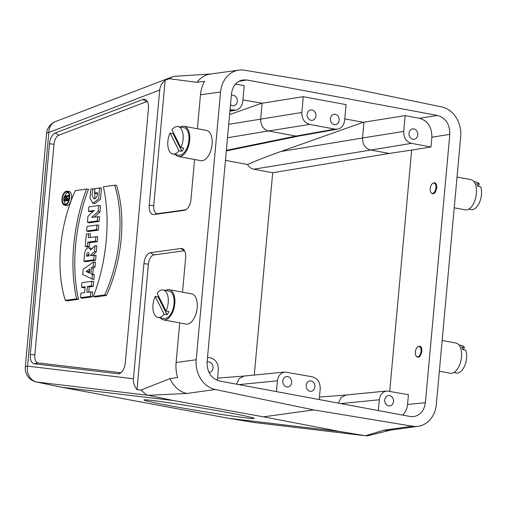 <?xml version="1.0" encoding="UTF-8"?>
<svg xmlns="http://www.w3.org/2000/svg" width="506" height="506" viewBox="0 0 506 506"><rect width="100%" height="100%" fill="white"/><g stroke="black" fill="none" stroke-linecap="round" stroke-linejoin="round"><path stroke-width="0.76" d="M390.664 430.087L367.312 435.868L365.515 435.742L384.06 430.151A26.192 21.866 82.2 0 0 389.601 430.233L418.076 426.311A26.192 21.866 -97.8 0 0 436.336 404.427L460.7 136.696A26.192 21.866 -97.8 0 0 441.599 106.905L343.163 86.526L244.36 70.207A26.192 21.866 82.2 0 0 238.826 70.132A26.192 21.866 82.2 0 0 220.565 92.016L196.201 359.747A26.192 21.866 82.2 0 0 215.303 389.531L313.733 409.917L263.436 416.836L173.438 400.537L61.631 387.235L228.383 418.26L340.196 431.567L263.436 416.836M197.391 128.752L200.477 94.78C200.977 89.613 202.33 85.122 204.55 81.314L197.024 82.351L169.213 78.727L165.146 80.283C161.952 82.832 160.136 86.083 159.706 90.036L149.226 205.145A10.322 5.477 -79.5 0 0 153.932 214.538L184.405 210.344A10.322 5.477 -79.5 0 0 184.715 210.281A10.322 5.477 -79.5 0 0 190.958 199.402L194.589 159.491M148.41 264.189L143.906 263.632L133.432 378.741C133.141 382.707 134.33 386.331 136.993 389.607L148.41 264.189A8.729 4.63 100.5 0 1 153.957 254.929L184.431 250.736A8.729 4.63 100.5 0 1 184.538 250.723M143.906 263.632A10.322 5.477 100.5 0 1 150.459 252.69L180.933 248.497A10.322 5.477 100.5 0 1 183.071 249.009A10.322 5.477 100.5 0 1 185.639 257.889L182.514 292.164M179.719 322.91L176.113 362.511C175.671 367.691 176.158 372.707 177.587 377.565L170.067 378.602A26.192 21.866 82.2 0 0 186.828 393.453L148.258 395.319L146.506 394.788L140.877 390.069L136.993 389.607M34.25 363.795A10.322 5.477 100.5 0 1 30.322 354.396L49.493 143.736A10.322 5.477 -79.5 0 1 55.255 133.002L142.945 99.448A10.322 5.477 -79.5 0 1 145.873 99.758A10.322 5.477 -79.5 0 1 148.435 108.632L125.305 362.808A10.322 5.477 100.5 0 1 119.068 373.694A10.322 5.477 100.5 0 1 117.98 373.763L34.25 363.795L38.152 362.91A8.729 4.63 -79.5 0 1 34.825 354.953L30.322 354.396M235.492 84.059L244.189 85.678L242.754 101.472C242.077 106.279 239.736 109.182 235.733 110.181L230.066 109.606M231.343 95.558A5.237 4.371 -97.8 0 1 232.21 95.324A5.237 4.371 -97.8 0 1 233.392 95.356A5.237 4.371 -97.8 0 1 237.314 100.624A5.237 4.371 -97.8 0 1 233.633 105.703A5.237 4.371 -97.8 0 1 230.508 104.736M411.669 150.067L389.234 153.451L370.322 149.934C365.149 148.321 362.555 144.336 362.536 137.993L403.712 131.421L405.154 115.627L419.531 118.303C427.823 120.852 431.934 127.151 431.871 137.215L430.979 146.987L411.669 150.067L389.721 391.214M403.712 131.421C403.674 137.777 406.267 141.756 411.505 143.362L430.979 146.987M413.857 128.935A5.237 4.371 -97.8 0 1 417.779 134.204A5.237 4.371 -97.8 0 1 414.104 139.283A5.237 4.371 -97.8 0 1 409.057 134.691A5.237 4.371 -97.8 0 1 412.675 128.904A5.237 4.371 -97.8 0 1 413.857 128.935M402.643 415.091C405.458 412.371 407.096 408.829 407.551 404.471L408.437 394.693L386.875 390.98C382.574 391.745 380.044 394.674 379.291 399.765L340.747 403.573M378.311 410.562L379.291 399.765M389.595 395.559A5.237 4.371 -97.8 0 1 393.51 400.828A5.237 4.371 -97.8 0 1 389.835 405.913A5.237 4.371 -97.8 0 1 384.788 401.321A5.237 4.371 -97.8 0 1 388.406 395.534A5.237 4.371 -97.8 0 1 389.595 395.559M287.718 376.603A5.237 4.371 -97.8 0 1 291.633 381.878A5.237 4.371 -97.8 0 1 287.958 386.957A5.237 4.371 -97.8 0 1 282.911 382.365A5.237 4.371 -97.8 0 1 286.535 376.578A5.237 4.371 -97.8 0 1 287.718 376.603M319.223 399.569L320.203 388.772C320.247 382.416 317.648 378.437 312.411 376.831L284.998 372.024C280.697 372.795 278.167 375.724 277.414 380.809L276.434 391.606M311 380.936A5.237 4.371 -97.8 0 1 314.922 386.211A5.237 4.371 -97.8 0 1 311.247 391.29A5.237 4.371 -97.8 0 1 306.2 386.698A5.237 4.371 -97.8 0 1 309.817 380.91A5.237 4.371 -97.8 0 1 311 380.936M217.365 380.43L218.326 369.816C218.371 363.46 215.771 359.481 210.54 357.875L207.523 357.312M207.08 362.182A5.237 4.371 -97.8 0 1 207.941 361.954A5.237 4.371 -97.8 0 1 209.123 361.986A5.237 4.371 -97.8 0 1 213.045 367.255A5.237 4.371 -97.8 0 1 209.37 372.334A5.237 4.371 -97.8 0 1 208.94 372.365M244.069 376.072L239.18 378.589L236.555 384.187M67.987 192.463A6.148 3.264 -79.5 0 0 65.008 195.733M64.211 200.61A6.148 3.264 -79.5 0 0 65.793 204.26M69.328 197.182L67.912 198.542L67.861 199.136M68.689 200.484L65.287 200.952L63.655 200.433L63.889 197.859A2.049 1.088 100.5 0 1 65.325 195.683A2.049 1.088 100.5 0 1 66.141 197.302L68.133 195.392L69.252 195.398M65.325 195.683L67.102 195.822A2.233 1.183 100.5 0 1 67.494 195.999M88.512 189.2A115.001 61.005 -79.5 0 0 78.493 299.286L66.994 300.874L65.318 300.362A96.488 51.182 100.5 0 1 75.299 190.629L86.583 189.08L88.512 189.2M94.439 217.023L99.979 211.97L100.555 205.695L98.689 205.562L88.835 206.922L88.436 211.293L90.068 211.812L93.313 211.369M88.436 211.293L94.274 210.49L87.987 216.214L87.437 222.305L89.062 222.823L99.119 221.438L99.549 216.707L91.719 217.397L98.145 211.546L99.979 211.97M98.328 230.135L98.778 225.183L96.918 225.05L87.057 226.41L86.64 231.002L88.272 231.52L98.328 230.135L96.501 229.642L96.918 225.05M90.15 237.346L90.473 233.829L86.368 234.006L85.242 246.416L86.868 246.934L89.309 246.599L89.663 242.69L97.285 241.64L97.734 236.688L88.253 237.605L88.607 233.696M92.604 255.435L96.355 251.824L96.905 245.771L95.033 245.752L90.555 250.059A5.718 3.03 -79.5 0 0 88.55 247.877A5.718 3.03 -79.5 0 0 84.553 253.949L83.895 261.166L85.527 261.684L95.583 260.299L96.032 255.347L90.517 255.72L90.561 255.207L91.934 255.524M91.75 248.908A5.901 3.131 -79.5 0 0 90.327 248.022L88.55 247.877M120.89 372.751L38.152 362.91M34.825 354.953L53.997 144.292A8.729 4.63 -79.5 0 1 58.873 135.21L146.563 101.655A8.729 4.63 100.5 0 1 147.341 101.472M88.784 292.051L89.246 286.94L93.212 286.396L93.661 281.437L91.795 281.311L81.94 282.664L81.523 287.256L83.155 287.775L85.109 287.509M81.523 287.256L85.179 286.757L84.647 292.62L80.992 293.126L80.568 297.718L82.2 298.236L92.256 296.851L92.706 291.899L86.887 292.31L87.418 286.447L89.246 286.94M94.97 267.016L95.425 262.064L93.553 262L83.155 269.293L82.68 274.537L93.819 279.679L94.274 274.726L92.718 273.961L93.237 268.237L94.97 267.016L93.136 266.573L93.553 262M106.469 295.441A96.671 51.283 -79.5 0 0 116.488 185.348L114.672 185.209L103.395 186.765A115.185 61.099 100.5 0 1 93.408 296.491L94.97 297.022L106.469 295.441L104.691 294.941A96.488 51.182 -79.5 0 0 114.672 185.209M64.344 205.082L66.052 205.581A7.267 3.852 -79.5 0 0 71.378 199.2A7.267 3.852 -79.5 0 0 68.708 191.325L66.931 191.179A7.084 3.757 -79.5 0 0 66.476 191.192A7.084 3.757 -79.5 0 0 61.979 198.7A7.084 3.757 -79.5 0 0 64.344 205.082A7.084 3.757 -79.5 0 0 69.531 198.852A7.084 3.757 -79.5 0 0 66.931 191.179M92.845 188.757L91.928 195.031L93.882 198.896L94.477 198.871L96.051 197.998L97.209 195.613L97.519 192.792L94.483 193.071L94.9 188.472L101.44 187.96L100.523 199.25L94.597 203.817L92.889 203.311L89.96 197.972L90.852 189.035L94.736 188.883L94.888 198.782M97.519 193.393L96.115 193.589L94.483 193.071M165.146 80.283L153.735 205.702A8.729 4.63 -79.5 0 0 157.714 213.646L185.949 209.762M311.045 120.301A5.237 4.371 82.2 0 0 312.227 120.327A5.237 4.371 82.2 0 0 315.902 115.248A5.237 4.371 82.2 0 0 311.981 109.979A5.237 4.371 82.2 0 0 310.798 109.947A5.237 4.371 82.2 0 0 307.123 115.033A5.237 4.371 82.2 0 0 311.045 120.301M334.327 124.634A5.237 4.371 82.2 0 0 335.51 124.659A5.237 4.371 82.2 0 0 339.184 119.58A5.237 4.371 82.2 0 0 335.269 114.312A5.237 4.371 82.2 0 0 334.08 114.28A5.237 4.371 82.2 0 0 330.405 119.365A5.237 4.371 82.2 0 0 334.327 124.634M309.628 124.413L334.959 129.125L337.61 129.138C341.613 128.138 343.947 125.235 344.624 120.428L346.066 104.634L303.277 96.671L301.842 112.465C301.797 118.821 304.397 122.8 309.628 124.413L268.452 130.978C263.278 129.372 260.685 125.387 260.66 119.036L262.095 103.237L242.893 99.903M170.067 378.602L140.877 390.069M418.076 426.311A26.192 21.866 -97.8 0 1 412.535 426.229L313.733 409.917M425.388 402.706C424.199 410.764 420.195 415.401 413.389 416.621L410.081 416.476L219.421 380.999C211.135 378.45 207.017 372.15 207.087 362.087L231.508 93.736C232.583 86.128 236.283 81.529 242.614 79.948L246.82 79.967L437.475 115.444C445.767 117.987 449.878 124.293 449.815 134.356L425.388 402.706L407.551 404.471M159.706 90.036L48.835 132.458A13.972 11.265 -110.9 0 1 55.489 121.573A13.972 13.972 0 0 0 46.565 133.356L25.3 367.046A13.972 13.972 0 0 0 36.362 381.986A13.972 7.584 -78.2 0 0 36.71 382.043L148.245 395.312L173.438 400.537M197.024 82.351A26.192 21.866 -97.8 0 1 210.351 74.047L238.826 70.132M169.213 78.727L172.223 76.912L175.038 76.292L211.002 73.958M254.284 375.06L272.696 172.729L253.784 169.213C251.185 168.669 249.104 167.094 247.548 164.494L225.442 160.377M262.095 103.237L303.277 96.671M405.154 115.627L363.27 122.3L344.769 118.859M261.393 103.344L229.61 114.609M337.61 129.138L298.591 136.095L295.909 136.089L268.452 130.978L227.504 137.752M340.196 431.567L365.515 435.742M228.023 418.203L253.797 422.44A13.972 13.972 0 0 0 254.41 422.529L254.41 422.529A13.972 11.834 -83.2 0 1 253.968 422.466A13.972 7.236 99.3 0 1 253.797 422.44A13.972 7.236 99.3 0 1 253.626 422.409M272.696 172.729L389.234 153.451M247.548 164.494C256.346 160.604 267.453 156.278 280.881 151.503L362.536 137.993L363.972 122.193M363.27 122.3L280.881 151.503M417.387 347.167L417.539 347.002C420.341 345.111 421.795 346.547 421.909 351.303C420.448 357.179 418.443 358.653 415.9 355.724L415.824 355.528M432.257 183.754L432.415 183.583C435.211 181.692 436.665 183.128 436.779 187.89C435.318 193.76 433.313 195.234 430.777 192.312L430.695 192.109M386.875 390.98L345.946 395.022L341.05 397.545L338.432 403.143M80.568 297.718L90.429 296.358L92.256 296.851M90.429 296.358L90.846 291.766M87.418 286.447L91.377 285.903L93.212 286.396M91.377 285.903L91.795 281.311M89.644 270.754L88.221 271.754L89.499 272.38M86.159 271.469L89.435 273.076L89.815 268.907L86.159 271.469L88.221 271.754M91.997 279.116L92.415 274.543L94.274 274.726M92.415 274.543L90.859 273.778L92.718 273.961M90.859 273.778L91.403 267.794L93.237 268.237M91.403 267.794L93.136 266.573M86.678 254.929A2.138 1.132 100.5 0 1 88.291 252.677A2.138 1.132 100.5 0 1 89.005 254.607L88.885 255.941L86.551 256.264L86.678 254.929L88.518 255.239A1.954 1.037 100.5 0 1 88.986 253.784M83.895 261.166L93.755 259.812L95.583 260.299M93.755 259.812L94.173 255.214M90.561 255.207L94.521 251.4L96.355 251.824M94.521 251.4L95.033 245.752M88.449 256.004L88.518 255.239M85.242 246.416L87.475 246.106L89.309 246.599M87.475 246.106L87.835 242.197L89.663 242.69M87.835 242.197L95.451 241.147L97.285 241.64M95.451 241.147L95.868 236.555M86.64 231.002L96.501 229.642M87.437 222.305L97.291 220.945L99.119 221.438M97.291 220.945L97.69 216.574M98.145 211.546L98.689 205.562M86.583 189.08A115.185 61.099 -79.5 0 0 76.596 298.806L78.493 299.286M76.596 298.806L65.318 300.362M93.408 296.491L104.691 294.941M66.406 191.932A6.331 3.359 -79.5 0 0 62.39 198.643A6.331 3.359 -79.5 0 0 64.863 204.418A6.331 3.359 -79.5 0 0 69.139 198.782A6.331 3.359 -79.5 0 0 67.178 191.989A6.331 3.359 -79.5 0 0 66.406 191.932M99.619 187.827L98.683 198.902L92.889 203.311M65.717 197.606A1.303 0.689 -79.5 0 0 65.287 196.436A1.303 0.689 -79.5 0 0 64.3 197.802L64.135 199.636L65.552 199.44L65.717 197.606M68.133 195.392L68.057 196.214L69.335 196.511M68.057 196.214L66.077 198.118L67.912 198.542M66.077 198.118L65.963 199.383L69.05 199.219M67.791 199.13L67.722 199.87L68.797 200.161M67.722 199.87L63.655 200.433M169.592 405.673A55.881 1.651 9.5 0 1 143.957 399.974A55.881 1.651 9.5 0 1 199.345 407.558A55.881 1.651 9.5 0 1 254.189 418.386A55.881 1.651 9.5 0 1 225.537 415.059A55.881 1.651 9.5 0 1 169.592 405.673M180.509 127.031A15.37 8.153 100.5 0 1 184.108 126.279A15.37 8.153 100.5 0 1 189.674 140.232A15.37 8.153 100.5 0 1 178.485 156.493A15.37 8.153 100.5 0 1 175.399 154.501M172.919 154.039A13.972 7.413 -79.5 0 0 178.985 150.763L170.079 132.983A13.972 7.413 -79.5 0 0 172.919 154.039L178.738 155.121A13.972 7.413 -79.5 0 0 187.473 146.81A13.972 7.413 -79.5 0 0 187.568 130.915A13.972 7.413 -79.5 0 0 183.849 127.651L178.03 126.57A13.972 7.413 -79.5 0 0 171.964 129.846L180.863 147.619A13.972 7.413 -79.5 0 0 181.743 129.833A13.972 7.413 -79.5 0 0 178.03 126.57M184.108 126.279L206.518 130.447A15.37 8.153 100.5 0 1 212.09 144.406A15.37 8.153 100.5 0 1 200.895 160.661L178.485 156.493M173.4 132.711A13.972 7.413 100.5 0 0 172.995 133.527L181.894 151.3A13.972 7.413 100.5 0 0 183.773 148.163L180.863 147.619M178.985 150.763L181.894 151.3M172.995 133.527L170.079 132.983M431.384 184.861A5.237 2.777 100.5 0 1 432.111 183.899A5.237 2.777 100.5 0 1 435.729 185.101A5.237 2.777 100.5 0 1 434.42 192.109A5.237 2.777 100.5 0 1 430.619 191.932A5.237 2.777 100.5 0 1 431.384 184.861M454.23 207.802L465.191 209.838A15.37 8.153 -79.5 0 0 476.013 196.22A15.37 8.153 -79.5 0 0 470.814 179.624L457.026 177.056M473.894 181.616L476.38 182.078A13.972 7.413 100.5 0 1 479.346 184.114L478.031 186.316M479.346 184.114L476.437 183.57A13.972 7.413 -79.5 0 1 477.79 186.265L480.7 186.809A13.972 7.413 100.5 0 1 479.637 202.179A13.972 7.413 100.5 0 1 471.269 209.547L468.784 209.086M416.514 348.28A5.237 2.777 100.5 0 1 417.241 347.312A5.237 2.777 100.5 0 1 420.853 348.514A5.237 2.777 100.5 0 1 419.55 355.528A5.237 2.777 100.5 0 1 415.742 355.351A5.237 2.777 100.5 0 1 416.514 348.28M439.353 371.214L450.321 373.257A15.37 8.153 -79.5 0 0 461.143 359.639A15.37 8.153 -79.5 0 0 455.938 343.043L442.155 340.475M459.024 345.035L461.504 345.497A13.972 7.413 100.5 0 1 464.476 347.527L463.161 349.728M464.476 347.527L461.567 346.989A13.972 7.413 -79.5 0 1 462.914 349.684L465.83 350.228A13.972 7.413 100.5 0 1 464.767 365.591A13.972 7.413 100.5 0 1 456.393 372.966L453.914 372.505M158.043 317.452A13.972 7.413 -79.5 0 0 164.108 314.175L155.209 296.402A13.972 7.413 -79.5 0 0 158.043 317.452L163.868 318.54A13.972 7.413 -79.5 0 0 172.603 310.229A13.972 7.413 -79.5 0 0 172.698 294.334A13.972 7.413 -79.5 0 0 168.979 291.07L163.153 289.982A13.972 7.413 -79.5 0 0 157.094 293.259L165.993 311.038A13.972 7.413 -79.5 0 0 166.872 293.246A13.972 7.413 -79.5 0 0 163.153 289.982M165.639 290.45A15.37 8.153 100.5 0 1 169.232 289.698A15.37 8.153 100.5 0 1 174.804 303.651A15.37 8.153 100.5 0 1 163.609 319.912A15.37 8.153 100.5 0 1 160.529 317.913M169.232 289.698L191.647 293.866A15.37 8.153 100.5 0 1 197.213 307.819A15.37 8.153 100.5 0 1 186.025 324.08L163.609 319.912M158.53 296.13A13.972 7.413 100.5 0 0 158.119 296.946L167.024 314.719A13.972 7.413 100.5 0 0 168.903 311.576L165.993 311.038M164.108 314.175L167.024 314.719M158.119 296.946L155.209 296.402M176.113 362.511L196.201 359.747M220.565 92.016L200.477 94.78M46.565 133.356A13.972 2.056 5.2 0 1 48.835 132.458L27.571 366.142L133.432 378.741M215.303 389.531L186.828 393.453M61.631 387.235L36.71 382.043A13.972 11.834 -83.2 0 1 27.571 366.142A13.972 2.056 5.2 0 0 25.3 367.046M153.957 254.929L150.459 252.69M184.431 250.736L180.933 248.497M146.563 101.655L142.945 99.448M58.873 135.21L55.255 133.002M53.997 144.292L49.493 143.736M120.124 373.27L117.98 373.763M185.032 210.199L184.405 210.344M157.714 213.646L153.932 214.538M153.735 205.702L149.226 205.145M419.531 118.303L437.475 115.444M246.82 79.967L238.661 81.422M229.964 110.725L233.083 110.169M228.725 124.318L301.842 112.465M226.359 150.339L295.915 136.089L334.959 129.125M277.414 380.809L238.87 384.617M384.06 430.151L412.535 426.229M228.383 418.26L253.968 422.466L365.503 435.736M449.815 134.356L431.871 137.215M411.505 143.362L253.784 169.213M64.3 197.802L65.679 198.036M217.574 378.096L244.151 376.059M36.362 381.986L61.991 387.324M172.198 76.918L55.489 121.573M244.069 376.066L284.998 372.024M229.914 111.219L235.733 110.181M254.41 422.529L365.737 435.774M319.45 397.052L346.028 395.015M226.302 150.908L298.685 136.076M430.619 191.932L430.777 192.312M432.111 183.899L432.415 183.583M415.742 355.351L415.9 355.724"/></g></svg>
